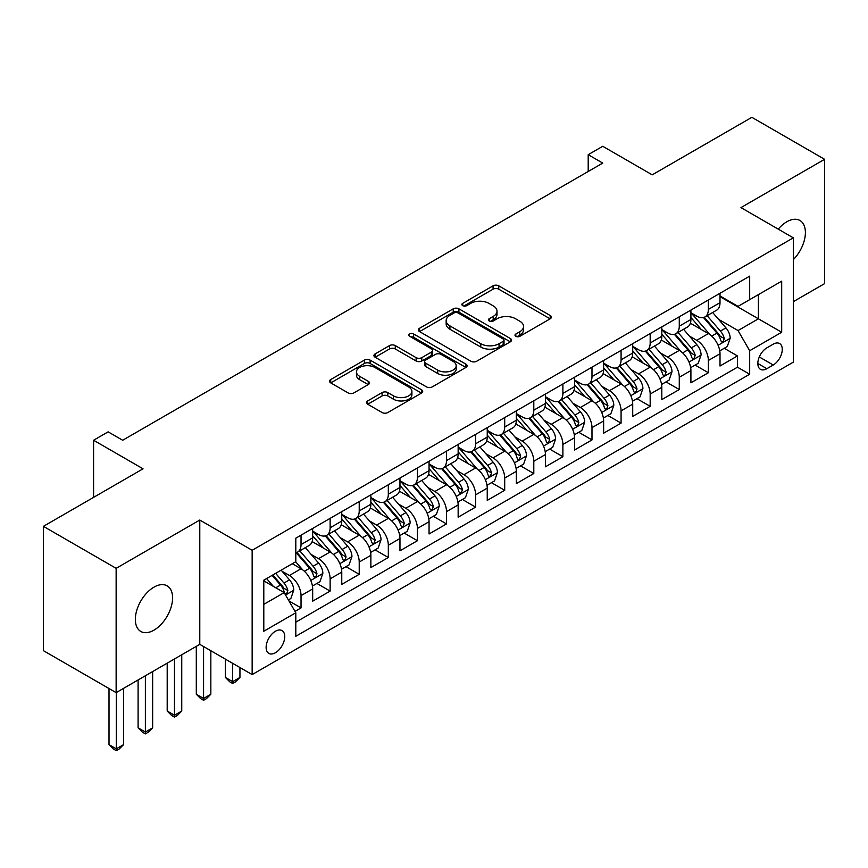 <?xml version="1.0" encoding="UTF-8"?>
<svg xmlns="http://www.w3.org/2000/svg" width="868" height="868" viewBox="0 0 868 868"><rect width="100%" height="100%" fill="white"/><g stroke="black" fill="none" stroke-linecap="round" stroke-linejoin="round"><path stroke-width="1.3" d="M515.842 336.328A2.832 1.627 0 0 0 519.834 336.328L550.182 318.806A4.036 2.333 0 0 0 551.364 317.156A4.036 2.333 0 0 0 550.182 315.507L498.774 285.832A4.036 2.333 0 0 0 493.067 285.832L462.72 303.344A2.832 1.627 0 0 0 461.895 304.505A2.832 1.627 0 0 0 462.72 305.655A2.832 1.627 0 0 0 466.713 305.655L470.64 303.388A12.922 7.465 0 0 1 488.923 303.388L493.208 305.861A12.922 7.465 0 0 1 496.995 311.135A12.922 7.465 0 0 1 493.208 316.419L489.281 318.686A2.832 1.627 0 0 0 488.456 319.836A2.832 1.627 0 0 0 489.281 320.986A2.832 1.627 0 0 0 493.274 320.986L497.201 318.719A12.922 7.465 0 0 1 515.484 318.719L519.769 321.193A12.922 7.465 0 0 1 523.556 326.476A12.922 7.465 0 0 1 519.769 331.75L515.842 334.017A2.832 1.627 0 0 0 515.006 335.167A2.832 1.627 0 0 0 515.842 336.328L515.842 334.017M153.962 630.157A26.333 15.201 120 0 0 171.17 606.949A26.333 15.201 120 0 0 167.123 585.846A26.333 15.201 120 0 0 153.962 587.148A26.333 15.201 120 0 0 136.753 610.356A26.333 15.201 120 0 0 140.79 631.459A26.333 15.201 120 0 0 153.962 630.157M793.319 259.651A26.333 15.201 120 0 0 799.938 220.494A26.333 15.201 120 0 0 786.777 221.796A26.333 15.201 120 0 0 778.238 229.13M275.427 652.747A13.172 7.606 120 0 0 284.031 641.148A13.172 7.606 120 0 0 282.013 630.591A13.172 7.606 120 0 0 275.427 631.242A13.172 7.606 120 0 0 266.834 642.852A13.172 7.606 120 0 0 268.852 653.398A13.172 7.606 120 0 0 275.427 652.747M367.696 400.918A4.036 2.333 0 0 0 366.513 402.568A4.036 2.333 0 0 0 367.696 404.217L382.115 412.539A4.036 2.333 0 0 0 387.822 412.539L421.522 393.085A4.036 2.333 0 0 0 422.705 391.435A4.036 2.333 0 0 0 421.522 389.786L370.115 360.111A4.036 2.333 0 0 0 364.408 360.111L330.708 379.566A4.036 2.333 0 0 0 329.525 381.215A4.036 2.333 0 0 0 330.708 382.864L348.133 392.922A4.036 2.333 0 0 0 353.84 392.922L368.26 384.589A4.036 2.333 0 0 0 369.442 382.951A4.036 2.333 0 0 0 368.26 381.302L359.623 376.311A10.807 6.239 0 0 1 356.455 371.895A10.807 6.239 0 0 1 363.128 366.133A10.807 6.239 0 0 1 374.9 367.489L408.741 387.03A10.807 6.239 0 0 1 411.909 391.435A10.807 6.239 0 0 1 405.237 397.197A10.807 6.239 0 0 1 393.464 395.851L387.822 392.586A4.036 2.333 0 0 0 382.115 392.586L367.696 400.918L367.696 404.217M793.319 301.673L824.6 283.619L824.6 159.311L751.862 117.321L652.215 174.848L602.75 146.291L588.2 154.688L602.75 163.086L122.681 440.25L108.131 431.852L93.592 440.25L93.592 497.364M116.138 568.334L116.138 692.642L199.781 644.349L199.781 520.04L116.138 568.334L43.4 526.344L143.046 468.807L93.592 440.25M199.781 520.04L252.154 550.279L793.319 237.843L793.319 362.151L252.154 674.588L252.154 550.279M824.6 159.311L740.957 207.604L793.319 237.843M470.933 361.262A4.036 2.333 0 0 0 476.64 361.262L510.341 341.808A4.036 2.333 0 0 0 511.523 340.158A4.036 2.333 0 0 0 510.341 338.509L458.933 308.834A4.036 2.333 0 0 0 453.226 308.834L419.526 328.288A4.036 2.333 0 0 0 418.343 329.938A4.036 2.333 0 0 0 419.526 331.587L470.933 361.262M410.803 336.936A2.832 1.627 0 0 1 413.667 337.337L413.667 333.974L465.932 364.148A4.036 2.333 0 0 1 467.114 365.797A4.036 2.333 0 0 1 465.932 367.446L432.231 386.9A4.036 2.333 0 0 1 426.524 386.9L375.117 357.225L375.117 353.927A4.036 2.333 0 0 0 373.934 355.576A4.036 2.333 0 0 0 375.117 357.225M375.117 353.927L389.537 345.594A4.036 2.333 0 0 1 395.255 345.594L416.097 357.638A4.036 2.333 0 0 0 421.805 357.638L431.374 352.115A4.036 2.333 0 0 0 432.557 350.466A4.036 2.333 0 0 0 431.374 348.817L409.674 336.285A2.832 1.627 0 0 1 408.839 335.135A2.832 1.627 0 0 1 410.586 333.627A2.832 1.627 0 0 1 413.667 333.974M116.138 692.642L43.4 650.653L43.4 526.344M295.001 611.387L301.033 607.904L288.957 600.927M282.089 571.263L289.402 575.473A16.459 9.505 60 0 1 301.033 595.632L312.675 588.916L312.675 601.177L330.133 591.097L316.896 583.459M311.189 554.468L318.491 558.677A16.459 9.505 60 0 1 330.133 578.837L341.764 572.12L341.764 584.381L359.222 574.301L345.985 566.663M340.278 537.661L347.591 541.882A16.459 9.505 60 0 1 359.222 562.041L370.864 555.325L370.864 567.585L388.321 557.506L375.084 549.867M369.377 520.865L376.679 525.086A16.459 9.505 60 0 1 388.321 545.245L399.964 538.518L399.964 550.789L417.421 540.71L404.173 533.061M398.477 504.069L405.779 508.29A16.459 9.505 60 0 1 417.421 528.449L429.052 521.722L429.052 533.983L446.51 523.914L433.273 516.265M427.566 487.274L434.868 491.494A16.459 9.505 60 0 1 446.51 511.643L458.152 504.926L458.152 517.187L475.61 507.107L462.373 499.469M456.666 470.478L463.968 474.688A16.459 9.505 60 0 1 475.61 494.847L487.241 488.131L487.241 500.391L504.699 490.311L491.462 482.673M485.754 453.671L493.067 457.892A16.459 9.505 60 0 1 504.699 478.051L516.341 471.335L516.341 483.595L533.798 473.516L520.561 465.877M514.854 436.875L522.156 441.096A16.459 9.505 60 0 1 533.798 461.255L545.429 454.539L545.429 466.8L562.887 456.72L549.65 449.071M543.943 420.079L551.256 424.3A16.459 9.505 60 0 1 562.887 444.459L574.529 437.732L574.529 450.004L591.987 439.924L578.75 432.275M573.043 403.284L580.345 407.504A16.459 9.505 60 0 1 591.987 427.653L603.629 420.937L603.629 433.197L621.076 423.117L607.839 415.479M602.142 386.488L609.445 390.698A16.459 9.505 60 0 1 621.076 410.857L632.718 404.141L632.718 416.401L650.175 406.322L636.938 398.683M631.231 369.692L638.533 373.902A16.459 9.505 60 0 1 650.175 394.061L661.817 387.345L661.817 399.606L679.275 389.526L666.027 381.887M660.331 352.885L667.633 357.106A16.459 9.505 60 0 1 679.275 377.265L690.906 370.549L690.906 382.81L708.364 372.73L708.364 360.47A16.459 9.505 -120 0 0 696.733 340.31L689.42 336.09M695.127 365.081L708.364 372.73M312.675 588.916A16.459 9.505 -120 0 0 301.033 568.757L292.31 563.723M341.764 572.12A16.459 9.505 -120 0 0 330.133 551.961L312.133 541.578M370.864 555.325A16.459 9.505 -120 0 0 359.222 535.165L341.233 524.771M399.964 538.518A16.459 9.505 -120 0 0 388.321 518.37L370.332 507.975M429.052 521.722A16.459 9.505 -120 0 0 417.421 501.563L399.421 491.179M458.152 504.926A16.459 9.505 -120 0 0 446.51 484.767L428.521 474.384M487.241 488.131A16.459 9.505 -120 0 0 475.61 467.971L457.61 457.588M516.341 471.335A16.459 9.505 -120 0 0 504.699 451.176L486.709 440.781M545.429 454.539A16.459 9.505 -120 0 0 533.798 434.38L515.798 423.985M574.529 437.732A16.459 9.505 -120 0 0 562.887 417.584L544.898 407.19M603.629 420.937A16.459 9.505 -120 0 0 591.987 400.777L573.998 390.394M632.718 404.141A16.459 9.505 -120 0 0 621.076 383.981L603.086 373.598M661.817 387.345A16.459 9.505 -120 0 0 650.175 367.186L632.186 356.802M690.906 370.549A16.459 9.505 -120 0 0 679.275 350.39L661.275 339.996M773.247 344.173L766.845 347.873A12.76 7.367 120 0 0 758.513 359.113A12.76 7.367 120 0 0 760.466 369.334A12.76 7.367 120 0 0 766.845 368.694L773.247 365.005A12.76 7.367 120 0 0 781.58 353.764A12.76 7.367 120 0 0 779.627 343.544A12.76 7.367 120 0 0 773.247 344.173M263.796 604.367L284.161 592.616L295.804 612.765L295.804 636.287L749.681 374.238L749.681 350.726L738.039 330.567L718.52 319.294M295.804 612.765L263.796 631.242L263.796 580.182L295.804 561.705L295.804 538.182L749.681 276.143L749.681 299.655L781.688 281.178L781.688 332.249L749.681 350.726M312.675 531.129L318.491 534.493A16.459 9.505 60 0 0 326.726 535.306L338.357 528.59A16.459 9.505 -120 0 0 341.764 521.05L341.764 511.643M341.764 514.333L347.591 517.697A16.459 9.505 60 0 0 355.815 518.511L367.457 511.794A16.459 9.505 -120 0 0 370.864 504.254L370.864 494.847M370.864 497.538L376.679 500.89A16.459 9.505 60 0 0 384.915 501.715L396.546 494.988A16.459 9.505 -120 0 0 399.964 487.458L399.964 478.051M399.964 480.742L405.779 484.094A16.459 9.505 60 0 0 414.003 484.908L425.645 478.192A16.459 9.505 -120 0 0 429.052 470.662L429.052 461.255M429.052 463.935L434.868 467.299A16.459 9.505 60 0 0 443.103 468.112L454.745 461.396A16.459 9.505 -120 0 0 458.152 453.866L458.152 444.459M458.152 447.139L463.968 450.503A16.459 9.505 60 0 0 472.192 451.317L483.834 444.6A16.459 9.505 -120 0 0 487.241 437.06L487.241 427.653M487.241 430.344L493.067 433.707A16.459 9.505 60 0 0 501.292 434.521L512.934 427.805A16.459 9.505 -120 0 0 516.341 420.264L516.341 410.857M516.341 413.548L522.156 416.911A16.459 9.505 60 0 0 530.391 417.725L542.023 410.998A16.459 9.505 -120 0 0 545.429 403.468L545.429 394.061M545.429 396.752L551.256 400.105A16.459 9.505 60 0 0 559.48 400.929L571.122 394.202A16.459 9.505 -120 0 0 574.529 386.672L574.529 377.265M574.529 379.956L580.345 383.309A16.459 9.505 60 0 0 588.58 384.123L600.211 377.406A16.459 9.505 -120 0 0 603.629 369.876L603.629 360.47M603.629 363.149L609.445 366.513A16.459 9.505 60 0 0 617.669 367.327L629.311 360.611A16.459 9.505 -120 0 0 632.718 353.07L632.718 343.663M632.718 346.354L638.533 349.717A16.459 9.505 60 0 0 646.769 350.531L658.4 343.815A16.459 9.505 -120 0 0 661.817 336.274L661.817 326.867M661.817 329.558L667.633 332.921A16.459 9.505 60 0 0 675.857 333.735L687.499 327.008A16.459 9.505 -120 0 0 690.906 319.478L690.906 310.071M295.804 622.172L737.464 367.186L737.464 355.934L720.006 366.014L720.006 353.743A16.459 9.505 -120 0 0 708.364 333.594L690.375 323.2M690.906 312.762L696.733 316.115A16.459 9.505 -120 0 0 704.957 316.939A16.459 9.505 -120 0 0 708.364 309.399L708.364 299.992M704.957 316.939L716.599 310.212A16.459 9.505 -120 0 0 720.006 302.682L720.006 293.276M301.033 535.165L301.033 544.572A16.459 9.505 60 0 1 297.626 552.102A16.459 9.505 60 0 1 295.804 552.764M297.626 552.102L309.268 545.386A16.459 9.505 -120 0 0 312.675 537.845L312.675 528.438M330.133 518.37L330.133 527.777A16.459 9.505 60 0 1 326.726 535.306M359.222 501.563L359.222 510.97A16.459 9.505 60 0 1 355.815 518.511M388.321 484.767L388.321 494.174A16.459 9.505 60 0 1 384.915 501.715M417.421 467.971L417.421 477.378A16.459 9.505 60 0 1 414.003 484.908M446.51 451.176L446.51 460.582A16.459 9.505 60 0 1 443.103 468.112M475.61 434.38L475.61 443.787A16.459 9.505 60 0 1 472.192 451.317M504.699 417.573L504.699 426.98A16.459 9.505 60 0 1 501.292 434.521M533.798 400.777L533.798 410.184A16.459 9.505 60 0 1 530.391 417.725M562.887 383.981L562.887 393.388A16.459 9.505 60 0 1 559.48 400.929M591.987 367.186L591.987 376.593A16.459 9.505 60 0 1 588.58 384.123M621.076 350.39L621.076 359.797A16.459 9.505 60 0 1 617.669 367.327M650.175 333.594L650.175 343.001A16.459 9.505 60 0 1 646.769 350.531M679.275 316.787L679.275 326.194A16.459 9.505 60 0 1 675.857 333.735M679.275 377.265L679.275 389.526M650.175 394.061L650.175 406.322M621.076 410.857L621.076 423.117M591.987 427.653L591.987 439.924M562.887 444.459L562.887 456.72M533.798 461.255L533.798 473.516M504.699 478.051L504.699 490.311M475.61 494.847L475.61 507.107M446.51 511.643L446.51 523.914M417.421 528.449L417.421 540.71M388.321 545.245L388.321 557.506M359.222 562.041L359.222 574.301M330.133 578.837L330.133 591.097M301.033 595.632L301.033 607.904M284.161 592.616L263.796 580.855M738.039 330.567L758.404 318.806L758.404 294.621L781.688 281.178M720.006 296.639L781.688 332.249M720.006 295.966L738.039 306.371L749.681 299.655M199.781 644.349L252.154 674.588M588.2 154.688L588.2 171.484M724.227 348.285L737.464 355.934M737.464 367.186L749.681 374.238M516.97 336.719L519.769 335.113A12.922 7.465 0 0 0 523.556 329.829L523.556 326.476M496.995 311.135L496.995 314.498A12.922 7.465 0 0 1 493.208 319.771L490.409 321.388M550.128 318.838L498.774 289.185A4.036 2.333 0 0 0 493.067 289.185L463.848 306.057M510.286 341.84L458.933 312.187A4.036 2.333 0 0 0 453.226 312.187L419.58 331.619M503.201 341.308A2.832 1.627 0 0 0 504.026 340.158A2.832 1.627 0 0 0 503.201 339.008L458.076 312.957A2.832 1.627 0 0 0 454.083 312.957L449.939 315.344A12.922 7.465 0 0 0 446.152 320.618A12.922 7.465 0 0 0 449.939 325.901L480.785 343.706A12.922 7.465 0 0 0 499.057 343.706L503.201 341.308L503.201 344.672A2.832 1.627 0 0 0 504.026 343.522L504.026 340.158M446.152 320.618L446.152 323.981A12.922 7.465 0 0 0 449.939 329.254L449.939 325.901M503.201 344.672L499.057 347.059A12.922 7.465 0 0 1 480.785 347.059L449.939 329.254M375.171 357.258L389.537 348.958L389.537 345.594M432.557 350.466L432.557 353.819A4.036 2.333 0 0 1 431.374 355.468L421.805 360.99A4.036 2.333 0 0 1 416.097 360.99L395.255 348.958A4.036 2.333 0 0 0 389.537 348.958M413.667 337.337L465.877 367.479M437.732 370.126A10.807 6.239 0 0 0 449.505 371.482A10.807 6.239 0 0 0 456.177 365.71A10.807 6.239 0 0 0 453.009 361.305L441.085 354.426A4.036 2.333 0 0 0 435.378 354.426L425.808 359.949A4.036 2.333 0 0 0 424.626 361.598A4.036 2.333 0 0 0 425.808 363.247L437.732 370.126L437.732 373.49A10.807 6.239 0 0 0 449.505 374.835A10.807 6.239 0 0 0 456.177 369.074L456.177 365.71M424.626 361.598L424.626 364.951A4.036 2.333 0 0 0 425.808 366.6L425.808 363.247M437.732 373.49L425.808 366.6M411.909 391.435L411.909 394.799A10.807 6.239 0 0 1 405.237 400.56A10.807 6.239 0 0 1 393.464 399.204L387.822 395.949A4.036 2.333 0 0 0 382.115 395.949L367.739 404.249M356.455 371.895L356.455 375.258A10.807 6.239 0 0 0 359.623 379.663L359.623 376.311M368.206 384.622L359.623 379.663M421.468 393.117L370.115 363.464A4.036 2.333 0 0 0 364.408 363.464L330.762 382.896M719.756 350.867L727.275 346.527L730.183 338.129A10.904 6.293 -120 0 0 725.941 327.887L712.65 312.491M709.981 334.657L694.216 316.397A31.476 18.174 -120 0 0 690.906 312.936M701.333 329.536L692.523 319.326A26.127 15.082 -120 0 0 690.906 317.569M703.471 317.525L716.925 333.095A10.904 6.293 60 0 1 720.809 340.603L721.601 341.894L723.077 341.688L724.303 338.585A10.904 6.293 -120 0 0 720.407 331.077L707.116 315.692M704.263 317.276L718.715 333.996A5.555 3.212 60 0 1 720.115 336.176L724.303 338.585M690.668 367.663L698.187 363.323L701.094 354.925A10.904 6.293 -120 0 0 696.841 344.683L683.55 329.298M680.892 351.453L665.127 333.204A31.476 18.174 -120 0 0 661.817 329.742M672.244 346.332L663.423 336.122A26.127 15.082 -120 0 0 661.817 334.364M674.382 334.321L687.825 349.891A10.904 6.293 60 0 1 691.709 357.399L692.501 358.701L693.977 358.484L695.203 355.392A10.904 6.293 -120 0 0 691.319 347.873L678.027 332.487M675.174 334.071L689.615 350.802A5.555 3.212 60 0 1 691.015 352.972L695.203 355.392M661.568 384.459L669.087 380.119L671.995 371.721A10.904 6.293 -120 0 0 667.752 361.479L654.461 346.093M651.792 368.249L636.027 349.999A31.476 18.174 -120 0 0 632.718 346.538M643.145 363.128L634.324 352.918A26.127 15.082 -120 0 0 632.718 351.16M645.282 351.117L658.725 366.687A10.904 6.293 60 0 1 662.62 374.206L663.412 375.497L664.888 375.291L666.114 372.188A10.904 6.293 -120 0 0 662.219 364.668L648.928 349.283M646.074 350.867L660.526 367.598A5.555 3.212 60 0 1 661.926 369.768L666.114 372.188M632.479 401.255L639.987 396.915L642.906 388.517A10.904 6.293 -120 0 0 638.653 378.285L625.361 362.889M622.692 385.045L606.927 366.795A31.476 18.174 -120 0 0 603.629 363.334M614.056 379.924L605.235 369.714A26.127 15.082 -120 0 0 603.629 367.956M616.193 367.923L629.636 383.482A10.904 6.293 60 0 1 633.521 391.001L634.313 392.293L635.788 392.086L637.014 388.983A10.904 6.293 -120 0 0 633.13 381.475L619.828 366.079M616.985 367.663L631.427 384.394A5.555 3.212 60 0 1 632.826 386.564L637.014 388.983M603.379 418.061L610.898 413.711L613.806 405.313A10.904 6.293 -120 0 0 609.564 395.081L596.262 379.685M593.604 401.841L577.838 383.591A31.476 18.174 -120 0 0 574.529 380.13M584.956 396.719L576.135 386.51A26.127 15.082 -120 0 0 574.529 384.763M587.093 384.719L600.537 400.289A10.904 6.293 60 0 1 604.432 407.797L605.224 409.088L606.699 408.882L607.915 405.779A10.904 6.293 -120 0 0 604.03 398.271L590.739 382.875M587.886 384.459L602.338 401.19A5.555 3.212 60 0 1 603.737 403.36L607.915 405.779M574.28 434.857L581.799 430.517L584.707 422.108A10.904 6.293 -120 0 0 580.464 411.877L567.173 396.481M564.504 418.647L548.739 400.387A31.476 18.174 -120 0 0 545.429 396.926M555.856 413.515L547.046 403.316A26.127 15.082 -120 0 0 545.429 401.559M558.005 401.515L571.448 417.085A10.904 6.293 60 0 1 575.332 424.593L576.124 425.884L577.6 425.678L578.826 422.575A10.904 6.293 -120 0 0 574.941 415.067L561.639 399.681M558.786 401.266L573.238 417.985A5.555 3.212 60 0 1 574.638 420.166L578.826 422.575M545.191 451.653L552.71 447.313L555.618 438.915A10.904 6.293 -120 0 0 551.364 428.673L538.073 413.287M535.415 435.443L519.65 417.183A31.476 18.174 -120 0 0 516.341 413.732M526.767 430.322L517.946 420.112A26.127 15.082 -120 0 0 516.341 418.354M528.905 418.311L542.348 433.881A10.904 6.293 60 0 1 546.232 441.389L547.035 442.68L548.5 442.474L549.726 439.382A10.904 6.293 -120 0 0 545.842 431.863L532.551 416.477M529.697 418.061L544.138 434.781A5.555 3.212 60 0 1 545.538 436.962L549.726 439.382M516.091 468.449L523.61 464.109L526.518 455.711A10.904 6.293 -120 0 0 522.276 445.468L508.984 430.083M506.315 452.239L490.55 433.989A31.476 18.174 -120 0 0 487.241 430.528M497.668 447.118L488.858 436.908A26.127 15.082 -120 0 0 487.241 435.15M499.805 435.107L513.259 450.676A10.904 6.293 60 0 1 517.144 458.185L517.936 459.487L519.411 459.27L520.637 456.177A10.904 6.293 -120 0 0 516.742 448.658L503.451 433.273M500.597 434.857L515.049 451.588A5.555 3.212 60 0 1 516.449 453.758L520.637 456.177M487.002 485.245L494.521 480.905L497.429 472.507A10.904 6.293 -120 0 0 493.176 462.264L479.885 446.879M477.226 469.035L461.461 450.785A31.476 18.174 -120 0 0 458.152 447.324M468.579 463.913L459.758 453.704A26.127 15.082 -120 0 0 458.152 451.946M470.716 451.913L484.16 467.472A10.904 6.293 60 0 1 488.044 474.991L488.836 476.282L490.311 476.076L491.538 472.973A10.904 6.293 -120 0 0 487.653 465.465L474.362 450.069M471.508 451.653L485.95 468.384A5.555 3.212 60 0 1 487.349 470.554L491.538 472.973M457.903 502.04L465.422 497.7L468.329 489.302A10.904 6.293 -120 0 0 464.087 479.071L450.796 463.675M448.127 485.83L432.362 467.581A31.476 18.174 -120 0 0 429.052 464.12M439.479 480.709L430.669 470.499A26.127 15.082 -120 0 0 429.052 468.742M441.617 468.709L455.071 484.279A10.904 6.293 60 0 1 458.955 491.787L459.747 493.078L461.223 492.872L462.449 489.769A10.904 6.293 -120 0 0 458.554 482.261L445.262 466.865M442.409 468.449L456.861 485.179A5.555 3.212 60 0 1 458.261 487.349L462.449 489.769M428.814 518.847L436.333 514.507L439.241 506.098A10.904 6.293 -120 0 0 434.987 495.867L421.696 480.471M419.038 502.637L403.273 484.377A31.476 18.174 -120 0 0 399.964 480.915M410.39 497.505L401.569 487.295A26.127 15.082 -120 0 0 399.964 485.548M412.528 485.505L425.971 501.075A10.904 6.293 60 0 1 429.855 508.583L430.647 509.874L432.123 509.668L433.349 506.565A10.904 6.293 -120 0 0 429.465 499.057L416.173 483.66M413.32 485.255L427.761 501.975A5.555 3.212 60 0 1 429.161 504.145L433.349 506.565M399.714 535.643L407.233 531.303L410.141 522.905A10.904 6.293 -120 0 0 405.899 512.663L392.596 497.266M389.938 519.433L374.173 501.172A31.476 18.174 -120 0 0 370.864 497.711M381.291 514.312L372.47 504.102A26.127 15.082 -120 0 0 370.864 502.344M383.428 502.301L396.871 517.87A10.904 6.293 60 0 1 400.766 525.379L401.559 526.67L403.034 526.464L404.249 523.361A10.904 6.293 -120 0 0 400.365 515.852L387.074 500.467M384.22 502.051L398.672 518.771A5.555 3.212 60 0 1 400.072 520.952L404.249 523.361M232.667 663.336L232.667 681.64L239.937 677.441L239.937 667.535M239.937 677.441L235.575 681.814L232.667 683.496L229.749 681.814L225.387 677.441L225.387 659.137M225.387 677.441L232.667 681.64L232.667 683.496M370.614 552.439L378.133 548.099L381.041 539.701A10.904 6.293 -120 0 0 376.799 529.458L363.508 514.073M360.838 536.229L345.073 517.979A31.476 18.174 -120 0 0 341.764 514.518M352.202 531.107L343.381 520.898A26.127 15.082 -120 0 0 341.764 519.14M354.339 519.097L367.782 534.666A10.904 6.293 60 0 1 371.667 542.174L372.459 543.476L373.934 543.26L375.16 540.167A10.904 6.293 -120 0 0 371.276 532.648L357.974 517.263M355.12 518.847L369.573 535.578A5.555 3.212 60 0 1 370.972 537.748L375.16 540.167M203.568 646.53L203.568 698.447L210.837 694.248L210.837 650.729M210.837 694.248L206.476 698.61L203.568 700.292L200.66 698.61L196.298 694.248L196.298 646.367M196.298 694.248L203.568 698.447L203.568 700.292M341.525 569.234L349.044 564.894L351.952 556.496A10.904 6.293 -120 0 0 347.71 546.254L334.408 530.869M331.75 553.024L315.985 534.775A31.476 18.174 -120 0 0 312.675 531.314M323.102 547.903L314.281 537.693A26.127 15.082 -120 0 0 312.675 535.936M325.24 535.903L338.683 551.462A10.904 6.293 60 0 1 342.578 558.981L343.37 560.272L344.835 560.066L346.061 556.963A10.904 6.293 -120 0 0 342.176 549.455L328.885 534.059M326.032 535.643L340.473 552.374A5.555 3.212 60 0 1 341.873 554.543L346.061 556.963M174.468 658.964L174.468 715.243L181.748 711.044L181.748 654.765M181.748 711.044L177.387 715.406L174.468 717.087L171.56 715.406L167.198 711.044L167.198 663.163M167.198 711.044L174.468 715.243L174.468 717.087M312.426 586.03L319.945 581.69L322.853 573.292A10.904 6.293 -120 0 0 318.61 563.061L305.319 547.665M302.65 569.82L295.695 561.77M294.002 564.699L292.874 563.386M296.14 552.699L309.594 568.269A10.904 6.293 60 0 1 313.478 575.777L314.27 577.068L315.746 576.862L316.972 573.759A10.904 6.293 -120 0 0 313.077 566.251L299.786 550.854M296.932 552.439L311.384 569.169A5.555 3.212 60 0 1 312.784 571.339L316.972 573.759M145.379 675.76L145.379 732.039L152.649 727.84L152.649 671.561M152.649 727.84L148.287 732.201L145.379 733.883L142.471 732.201L138.099 727.84L138.099 679.959M138.099 727.84L145.379 732.039L145.379 733.883M288.382 599.918L290.856 598.497L293.764 590.088A10.904 6.293 -120 0 0 289.511 579.857L281.145 570.168M273.333 586.356L266.595 578.565M264.914 581.495L263.796 580.204M272.129 575.375L280.494 585.065A10.904 6.293 60 0 1 284.379 592.573L285.181 593.864L286.646 593.658L287.872 590.555A10.904 6.293 -120 0 0 283.988 583.046L275.623 573.357M272.802 574.985L282.284 585.965A5.555 3.212 60 0 1 283.684 588.135L287.872 590.555M116.279 692.555L116.279 748.834L123.56 744.635L123.56 688.357M123.56 744.635L119.187 749.008L116.279 750.679L113.372 749.008L109.01 744.635L109.01 688.53M109.01 744.635L116.279 748.834L116.279 750.679M289.402 575.473L301.033 568.757M318.491 558.677L330.133 551.961M347.591 541.882L359.222 535.165M376.679 525.086L388.321 518.37M405.779 508.29L417.421 501.563M434.868 491.494L446.51 484.767M463.968 474.688L475.61 467.971M493.067 457.892L504.699 451.176M522.156 441.096L533.798 434.38M551.256 424.3L562.887 417.584M580.345 407.504L591.987 400.777M609.445 390.698L621.076 383.981M638.533 373.902L650.175 367.186M667.633 357.106L679.275 350.39M696.733 340.31L708.364 333.594M708.364 309.399L720.006 302.682M301.033 544.572L312.675 537.845M330.133 527.777L341.764 521.05M359.222 510.97L370.864 504.254M388.321 494.174L399.964 487.458M417.421 477.378L429.052 470.662M446.51 460.582L458.152 453.866M475.61 443.787L487.241 437.06M504.699 426.98L516.341 420.264M533.798 410.184L545.429 403.468M562.887 393.388L574.529 386.672M591.987 376.593L603.629 369.876M621.076 359.797L632.718 353.07M650.175 343.001L661.817 336.274M679.275 326.194L690.906 319.478M708.364 360.47L720.006 353.743M759.294 356.943L773.247 365.005M757.829 363.486L766.845 368.694M519.769 335.113L519.769 331.75M489.281 320.986L489.281 318.686M493.208 319.771L493.208 316.419M462.72 305.655L462.72 303.344M493.067 289.185L493.067 285.832M498.774 289.185L498.774 285.832M550.182 318.806L550.182 315.507M419.526 331.587L419.526 328.288M453.226 312.187L453.226 308.834M458.933 312.187L458.933 308.834M510.341 341.808L510.341 338.509M480.785 347.059L480.785 343.706M499.057 347.059L499.057 343.706M395.255 348.958L395.255 345.594M416.097 360.99L416.097 357.638M421.805 360.99L421.805 357.638M431.374 355.468L431.374 352.115M465.932 367.446L465.932 364.148M382.115 395.949L382.115 392.586M387.822 395.949L387.822 392.586M393.464 399.204L393.464 395.851M368.26 384.589L368.26 381.302M330.708 382.864L330.708 379.566M364.408 363.464L364.408 360.111M370.115 363.464L370.115 360.111M421.522 393.085L421.522 389.786M718.096 345.269L730.118 338.336M694.216 316.397L695.713 315.54M720.407 331.077L725.941 327.887M711.717 336.1L716.925 333.095M688.997 362.075L701.019 355.131M665.127 333.204L666.624 332.336M691.319 347.873L696.841 344.683M682.628 352.896L687.825 349.891M659.908 378.871L671.919 371.927M636.027 349.999L637.524 349.131M662.219 364.668L667.752 361.479M653.528 369.692L658.725 366.687M630.808 395.667L642.83 388.734M606.927 366.795L608.435 365.927M633.13 381.475L638.653 378.285M624.439 386.488L629.636 383.482M601.719 412.463L613.73 405.53M577.838 383.591L579.336 382.723M604.03 398.271L609.564 395.081M595.34 403.284L600.537 400.289M572.62 429.259L584.641 422.325M548.739 400.387L550.236 399.53M574.941 415.067L580.464 411.877M566.24 420.09L571.448 417.085M543.531 446.065L555.542 439.121M519.65 417.183L521.147 416.325M545.842 431.863L551.364 428.673M537.151 436.886L542.348 433.881M514.431 462.861L526.453 455.917M490.55 433.989L492.047 433.121M516.742 448.658L522.276 445.468M508.051 453.682L513.259 450.676M485.331 479.657L497.353 472.713M461.461 450.785L462.959 449.917M487.653 465.465L493.176 462.264M478.962 470.478L484.16 467.472M456.243 496.453L468.264 489.519M432.362 467.581L433.859 466.713M458.554 482.261L464.087 479.071M449.863 487.274L455.071 484.279M427.143 513.248L439.165 506.315M403.273 484.377L404.77 483.509M429.465 499.057L434.987 495.867M420.774 504.069L425.971 501.075M398.054 530.055L410.065 523.111M374.173 501.172L375.67 500.315M400.365 515.852L405.899 512.663M391.674 520.876L396.871 517.87M368.954 546.851L380.976 539.907M345.073 517.979L346.571 517.111M371.276 532.648L376.799 529.458M362.585 537.672L367.782 534.666M339.865 563.647L351.876 556.703M315.985 534.775L317.482 533.907M342.176 549.455L347.71 546.254M333.486 554.468L338.683 551.462M310.766 580.442L322.787 573.509M313.077 566.251L318.61 563.061M304.386 571.263L309.594 568.269M285.539 595.003L293.688 590.305M283.988 583.046L289.511 579.857M275.785 587.777L280.494 585.065"/></g></svg>
